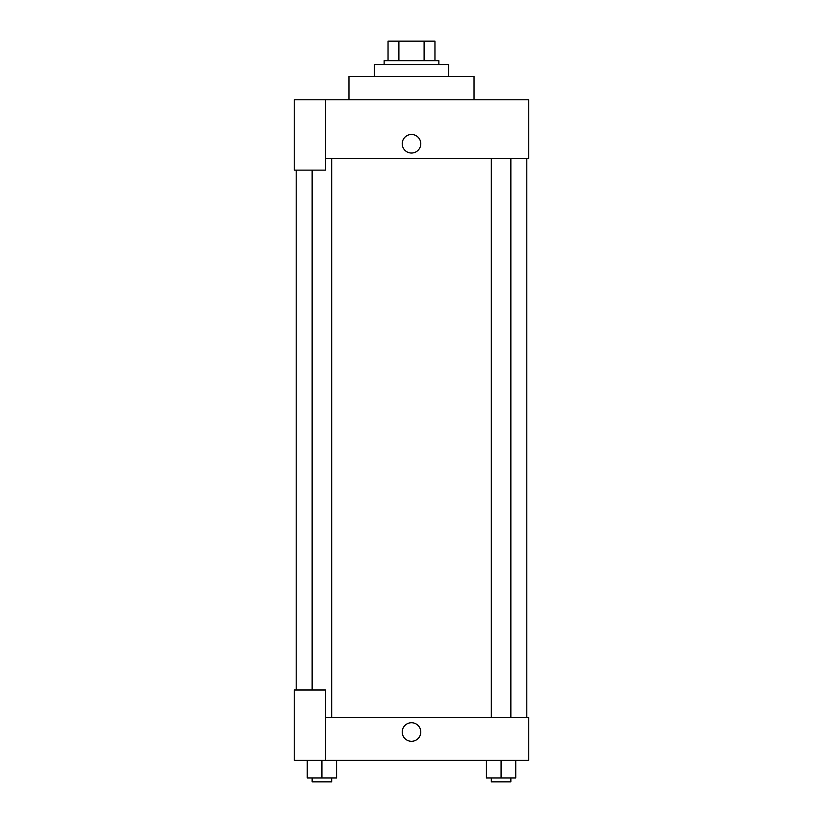 <?xml version="1.0" encoding="UTF-8"?>
<svg xmlns="http://www.w3.org/2000/svg" width="823" height="823" viewBox="0 0 823 823"><rect width="100%" height="100%" fill="white"/><g stroke="black" fill="none" stroke-linecap="round" stroke-linejoin="round"><path stroke-width="1.23" d="M398.898 60.696L398.898 41.15L388.045 41.15L388.045 60.696L388.045 41.15M398.898 41.15L434.956 41.15L434.956 60.696M424.102 60.696L424.102 41.15M384.135 64.606L384.135 60.696L438.865 60.696L438.865 64.606M448.628 76.333L448.628 64.606L374.372 64.606L374.372 76.333M474.038 99.778L474.038 76.333L348.962 76.333L348.962 99.778M325.507 99.778L294.243 99.778L294.243 170.135L325.507 170.135L325.507 99.778L528.757 99.778L528.757 158.407L325.507 158.407M402.221 143.758A9.279 9.279 0 0 1 416.14 135.713A9.279 9.279 0 0 1 416.14 151.792A9.279 9.279 0 0 1 402.221 143.758M296.198 689.993L296.198 170.135M491.321 158.407L491.321 717.358M312.143 689.993L312.143 170.135M325.507 717.358L528.757 717.358L528.757 760.349L294.243 760.349L294.243 689.993L325.507 689.993L325.507 760.349M402.221 732.017A9.279 9.279 0 0 1 416.14 723.973A9.279 9.279 0 0 1 416.14 740.052A9.279 9.279 0 0 1 402.221 732.017M486.434 760.349L486.434 777.941L515.743 777.941L515.743 760.349L515.743 777.941M501.084 777.941L501.084 760.349M510.857 777.941L510.857 781.85L491.321 781.85L491.321 777.941M307.257 760.349L307.257 777.941L336.566 777.941L336.566 760.349L336.566 777.941M321.916 777.941L321.916 760.349M331.679 777.941L331.679 781.85L312.143 781.85L312.143 777.941M526.802 717.358L526.802 158.407M510.857 158.407L510.857 717.358M331.679 717.358L331.679 158.407"/></g></svg>
